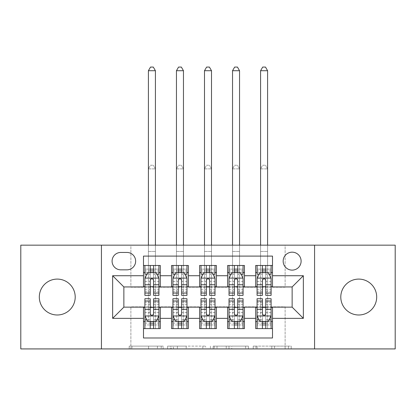 <?xml version="1.0" encoding="UTF-8"?>
<svg xmlns="http://www.w3.org/2000/svg" width="416" height="416" viewBox="0 0 416 416"><rect width="100%" height="100%" fill="white"/><g stroke="black" fill="none" stroke-linecap="round" stroke-linejoin="round"><path stroke-width="0.31" stroke-dasharray="2.08 1.56" d="M163.129 348.925L131.955 348.925L163.129 348.925L163.129 346.122L148.611 346.122L148.611 348.925L148.611 346.122L163.129 346.122L163.129 348.925L163.129 346.122L148.611 346.122L148.611 348.925L148.611 346.122L163.129 346.122L131.955 346.122L163.129 346.122M358.743 279.094A17.95 17.95 0 0 0 340.792 297.045A17.95 17.95 0 0 0 358.743 314.99A17.95 17.95 0 0 0 376.688 297.045A17.95 17.95 0 0 0 358.743 279.094M57.257 279.094A17.95 17.95 0 0 0 39.312 297.045A17.95 17.95 0 0 0 57.257 314.99A17.95 17.95 0 0 0 75.208 297.045A17.95 17.95 0 0 0 57.257 279.094M292.136 252.169A8.975 8.975 0 0 0 283.161 261.144A8.975 8.975 0 0 0 292.136 270.119A8.975 8.975 0 0 0 301.111 261.144A8.975 8.975 0 0 0 292.136 252.169M288.449 348.925L255.97 348.925L288.449 348.925L288.449 346.122L274.55 346.122L291.205 346.122L291.205 348.925L291.205 346.122L255.97 346.122L291.205 346.122L291.205 348.925L291.205 346.122L288.449 346.122L288.449 348.925M271.794 348.925L257.067 348.925L271.794 348.925L271.794 346.122L274.55 346.122L271.794 346.122L271.794 348.925L271.794 346.122L257.067 346.122L257.067 348.925L257.067 346.122L271.794 346.122L271.794 348.925M253.214 348.925L255.97 348.925L253.214 348.925L253.214 346.122L255.97 346.122L253.214 346.122L253.214 348.925M129.199 348.925L131.955 348.925L129.199 348.925L129.199 346.122L131.955 346.122L129.199 346.122L129.199 348.925M20.8 348.925L130.879 348.925L130.879 306.857L285.121 306.857L285.121 348.925L130.879 348.925L130.879 306.857L285.121 306.857L285.121 348.925L395.2 348.925L395.2 245.159L285.121 245.159L285.121 287.227L130.879 287.227L130.879 245.159L285.121 245.159L285.121 287.227L130.879 287.227L130.879 245.159L20.8 245.159L20.8 348.925M205.592 348.925L202.836 348.925L205.592 348.925L205.592 346.122L205.592 348.925M170.357 348.925L202.836 348.925L167.601 348.925L170.357 348.925L170.357 346.122L205.592 346.122L167.601 346.122L167.601 348.925L167.601 346.122L170.357 346.122L170.357 348.925M213.164 348.925L248.399 348.925L210.408 348.925L213.164 348.925L213.164 346.122L248.399 346.122L248.399 348.925L248.399 346.122L231.743 346.122L231.743 348.925M255.679 265.491L272.501 265.491L272.501 272.501L255.679 272.501L255.679 265.491M227.63 265.491L244.457 265.491L244.457 272.501L227.63 272.501L227.63 265.491M199.586 265.491L216.414 265.491L216.414 272.501L199.586 272.501L199.586 265.491M171.543 265.491L188.37 265.491L188.37 272.501L171.543 272.501L171.543 265.491M143.499 328.593L143.499 321.584L160.321 321.584L160.321 328.593L143.499 328.593L143.499 337.99L272.501 337.99L272.501 328.593L255.679 328.593L255.679 321.584L272.501 321.584L272.501 328.593M188.37 328.593L171.543 328.593L171.543 321.584L188.37 321.584L188.37 328.593M216.414 328.593L199.586 328.593L199.586 321.584L216.414 321.584L216.414 328.593M244.457 328.593L227.63 328.593L227.63 321.584L244.457 321.584L244.457 328.593M255.679 321.584L255.679 307.419L292.136 307.138L292.136 286.946L272.501 286.946L272.501 286.666L244.457 286.946L244.457 272.501M244.457 286.666L216.414 286.946L216.414 272.501M216.414 286.666L188.37 286.946L188.37 272.501M143.499 265.491L160.321 265.491L160.321 272.501L143.499 272.501L143.499 256.095L272.501 256.095L272.501 265.491M227.63 321.584L227.63 307.419L244.457 307.419L244.457 307.138L255.679 307.138L255.679 307.419M199.586 321.584L199.586 307.419L216.414 307.419L216.414 307.138L227.63 307.138L227.63 307.419M171.543 321.584L171.543 307.419L188.37 307.419L188.37 307.138L199.586 307.138L199.586 307.419M188.37 286.666L160.321 286.946L160.321 272.501M143.499 321.584L143.499 307.419L160.321 307.419L160.321 307.138L171.543 307.138L171.543 307.419M160.321 286.666L123.864 286.946L123.864 307.138L143.499 307.138L143.499 307.419M153.592 272.501L150.228 272.501M143.499 286.666L143.499 272.501M144.898 286.666L150.228 286.666M153.592 286.666L158.922 286.666M160.321 321.584L160.321 307.419M144.898 307.419L150.228 307.419M153.592 307.419L158.922 307.419M144.898 298.724L144.898 324.948L144.898 321.584L150.228 321.584M153.592 321.584L158.922 321.584L158.922 328.593L144.898 328.593L158.922 328.593L153.592 328.593L153.592 319.842L158.922 319.842L158.922 324.948L158.922 321.584L155.418 321.584L155.418 168.875L148.403 168.875L148.403 307.559L148.403 168.875L155.418 168.875L155.418 328.593L155.418 321.584L144.898 321.584L144.898 328.593L150.228 328.593L150.228 324.948L150.228 328.593M172.942 286.666L178.272 286.666M181.636 286.666L186.966 286.666M181.636 272.501L178.272 272.501M171.543 286.666L171.543 272.501M188.37 321.584L188.37 307.419M172.942 307.419L178.272 307.419M181.636 307.419L186.966 307.419M172.942 298.724L172.942 324.948L172.942 321.584L178.272 321.584M181.636 321.584L186.966 321.584L186.966 328.593L172.942 328.593L186.966 328.593L181.636 328.593L181.636 319.842L186.966 319.842L186.966 324.948L186.966 321.584L183.461 321.584L183.461 168.875L176.452 168.875L176.452 307.559L176.452 168.875L183.461 168.875L183.461 328.593L183.461 321.584L172.942 321.584L172.942 328.593L178.272 328.593L178.272 324.948L178.272 328.593M200.99 307.419L206.315 307.419M209.685 307.419L215.01 307.419M216.414 321.584L216.414 307.419M200.99 298.724L200.99 324.948L200.99 321.584L206.315 321.584M209.685 321.584L215.01 321.584L215.01 328.593L200.99 328.593L215.01 328.593L209.685 328.593L209.685 319.842L215.01 319.842L215.01 324.948L215.01 321.584L211.505 321.584L211.505 168.875L204.495 168.875L204.495 307.559L204.495 168.875L211.505 168.875L211.505 328.593L211.505 321.584L200.99 321.584L200.99 328.593L206.315 328.593L206.315 324.948L206.315 328.593M199.586 286.666L199.586 272.501M209.685 272.501L206.315 272.501M200.99 286.666L206.315 286.666M209.685 286.666L215.01 286.666M229.034 307.419L234.364 307.419M237.728 307.419L243.058 307.419M244.457 321.584L244.457 307.419M229.034 298.724L229.034 324.948L229.034 321.584L234.364 321.584M237.728 321.584L243.058 321.584L243.058 328.593L229.034 328.593L243.058 328.593L237.728 328.593L237.728 319.842L243.058 319.842L243.058 324.948L243.058 321.584L239.548 321.584L239.548 168.875L232.539 168.875L232.539 307.559L232.539 168.875L239.548 168.875L239.548 328.593L239.548 321.584L229.034 321.584L229.034 328.593L234.364 328.593L234.364 324.948L234.364 328.593M227.63 286.666L227.63 272.501M237.728 272.501L234.364 272.501M229.034 286.666L234.364 286.666M237.728 286.666L243.058 286.666M257.078 307.419L262.408 307.419M265.772 307.419L271.102 307.419M272.501 321.584L272.501 307.419M257.078 298.724L257.078 324.948L257.078 321.584L262.408 321.584M265.772 321.584L271.102 321.584L271.102 328.593L257.078 328.593L271.102 328.593L265.772 328.593L265.772 319.842L271.102 319.842L271.102 324.948L271.102 321.584L267.597 321.584L267.597 168.875L260.582 168.875L260.582 307.559L260.582 168.875L267.597 168.875L267.597 328.593L267.597 321.584L257.078 321.584L257.078 328.593L262.408 328.593L262.408 324.948L262.408 328.593M255.679 286.666L255.679 272.501M272.501 286.666L272.501 272.501M265.772 272.501L262.408 272.501M257.078 286.666L262.408 286.666M265.772 286.666L271.102 286.666M120.78 252.45A8.694 8.694 0 0 0 112.086 261.144A8.694 8.694 0 0 0 120.78 269.838L126.948 269.838A8.694 8.694 0 0 0 135.642 261.144A8.694 8.694 0 0 0 126.948 252.45L120.78 252.45M101.431 348.925L101.431 245.159M314.569 245.159L314.569 348.925M173.384 348.925L177.377 348.925L173.384 348.925L173.384 346.122L171.454 346.122L171.454 348.925L171.454 346.122L177.377 346.122L173.384 346.122L173.384 348.925M177.377 348.925L186.186 348.925L177.377 348.925L177.377 346.122L186.186 346.122L186.186 348.925L186.186 346.122L177.377 346.122L177.377 348.925M213.164 346.122L228.992 346.122L228.992 348.925L228.992 346.122L226.236 346.122L228.992 346.122L228.992 348.925L228.992 346.122L231.743 346.122M214.261 346.122L214.261 348.925L214.261 346.122M210.408 346.122L210.408 348.925L210.408 346.122M144.898 272.501L148.403 272.501L148.403 265.491L144.898 265.491L144.898 272.501L144.898 269.136L150.228 269.136L150.228 265.491L158.922 265.491L155.418 265.491L155.418 245.159M144.971 278.112L158.85 278.112L156.114 272.641L147.701 272.641L144.898 278.252L144.898 291.715L144.898 274.186M144.898 295.36L144.898 274.243L150.228 274.243L150.228 269.136M158.85 278.112L158.922 291.715L158.922 274.186M158.922 295.36L158.922 274.243L153.592 274.243L153.592 272.641L153.592 274.186L156.889 274.186M144.898 269.136L158.922 269.136L158.922 272.501L158.922 265.491M158.922 269.136L153.592 269.136L153.592 265.491L153.592 269.136M144.898 265.491L150.228 265.491M148.403 70.72L155.418 70.72L153.312 67.075L150.509 67.075L148.403 70.72L148.403 265.491L155.418 265.491L155.418 272.501L158.922 272.501M146.931 274.186L150.228 274.186L150.228 272.641M150.228 295.36L150.228 274.243M153.592 274.243L153.592 295.36M150.228 274.186L150.228 284.752M144.898 289.817L150.228 289.817L150.228 291.715L150.228 280.358C151.346 278.231 152.469 278.231 153.592 280.358L153.592 274.186M148.403 245.159L148.403 272.501L155.418 272.501L155.418 70.72M158.922 315.832L158.922 302.37L158.922 315.832L156.114 321.443L147.701 321.443L144.898 315.832L144.898 302.37L144.898 315.832M158.922 298.724L158.922 319.842M150.228 324.948L158.922 324.948L144.898 324.948L150.228 324.948L150.228 298.724M156.889 319.899L153.592 319.899L153.592 321.443M150.228 321.443L150.228 319.899L146.931 319.899M153.592 298.724L153.592 319.842M153.592 319.899L153.592 313.732C152.474 315.853 151.351 315.853 150.228 313.732L150.228 319.899M144.898 321.584L158.922 321.584M148.403 321.584L148.403 307.559L148.403 321.584M150.509 165.23L153.312 165.23L150.509 165.23L148.403 168.875L150.509 165.23M155.418 168.875L153.312 165.23L155.418 168.875M172.942 272.501L176.452 272.501L176.452 265.491L172.942 265.491L172.942 272.501L172.942 269.136L178.272 269.136L178.272 265.491L186.966 265.491L183.461 265.491L183.461 245.159M173.014 278.112L186.898 278.112L184.163 272.641L175.75 272.641L172.942 278.252L172.942 291.715L172.942 274.186M172.942 295.36L172.942 274.243L178.272 274.243L178.272 269.136M186.898 278.112L186.966 291.715L186.966 274.186M186.966 295.36L186.966 274.243L181.636 274.243L181.636 272.641L181.636 274.186L184.933 274.186M172.942 269.136L186.966 269.136L186.966 272.501L186.966 265.491M186.966 269.136L181.636 269.136L181.636 265.491L181.636 269.136M172.942 265.491L178.272 265.491M176.452 70.72L183.461 70.72L181.355 67.075L178.552 67.075L176.452 70.72L176.452 265.491L183.461 265.491L183.461 272.501L186.966 272.501M174.975 274.186L178.272 274.186L178.272 272.641M178.272 295.36L178.272 274.243M181.636 274.243L181.636 295.36M178.272 274.186L178.272 284.752M172.942 289.817L178.272 289.817L178.272 291.715L178.272 280.358C179.39 278.231 180.513 278.231 181.636 280.358L181.636 274.186M176.452 245.159L176.452 272.501L183.461 272.501L183.461 70.72M200.99 272.501L204.495 272.501L204.495 265.491L200.99 265.491L200.99 272.501L200.99 269.136L206.315 269.136L206.315 265.491L215.01 265.491L211.505 265.491L211.505 245.159M201.058 278.112L214.942 278.112L212.207 272.641L203.793 272.641L200.99 278.252L200.99 291.715L200.99 274.186M200.99 295.36L200.99 274.243L206.315 274.243L206.315 269.136M214.942 278.112L215.01 291.715L215.01 274.186M215.01 295.36L215.01 274.243L209.685 274.243L209.685 272.641L209.685 274.186L212.976 274.186M200.99 269.136L215.01 269.136L215.01 272.501L215.01 265.491M215.01 269.136L209.685 269.136L209.685 265.491L209.685 269.136M200.99 265.491L206.315 265.491M204.495 70.72L211.505 70.72L209.404 67.075L206.596 67.075L204.495 70.72L204.495 265.491L211.505 265.491L211.505 272.501L215.01 272.501M203.024 274.186L206.315 274.186L206.315 272.641M206.315 295.36L206.315 274.243M209.685 274.243L209.685 295.36M206.315 274.186L206.315 284.752M200.99 289.817L206.315 289.817L206.315 291.715L206.315 280.358C207.438 278.231 208.556 278.231 209.685 280.358L209.685 274.186M204.495 245.159L204.495 272.501L211.505 272.501L211.505 70.72M229.034 272.501L232.539 272.501L232.539 265.491L229.034 265.491L229.034 272.501L229.034 269.136L234.364 269.136L234.364 265.491L243.058 265.491L239.548 265.491L239.548 245.159M229.102 278.112L242.986 278.112L240.25 272.641L231.837 272.641L229.034 278.252L229.034 291.715L229.034 274.186M229.034 295.36L229.034 274.243L234.364 274.243L234.364 269.136M242.986 278.112L243.058 291.715L243.058 274.186M243.058 295.36L243.058 274.243L237.728 274.243L237.728 272.641L237.728 274.186L241.025 274.186M229.034 269.136L243.058 269.136L243.058 272.501L243.058 265.491M243.058 269.136L237.728 269.136L237.728 265.491L237.728 269.136M229.034 265.491L234.364 265.491M232.539 70.72L239.548 70.72L237.448 67.075L234.645 67.075L232.539 70.72L232.539 265.491L239.548 265.491L239.548 272.501L243.058 272.501M231.067 274.186L234.364 274.186L234.364 272.641M234.364 295.36L234.364 274.243M237.728 274.243L237.728 295.36M234.364 274.186L234.364 284.752M229.034 289.817L234.364 289.817L234.364 291.715L234.364 280.358C235.482 278.231 236.605 278.231 237.728 280.358L237.728 274.186M232.539 245.159L232.539 272.501L239.548 272.501L239.548 70.72M257.078 272.501L260.582 272.501L260.582 265.491L257.078 265.491L257.078 272.501L257.078 269.136L262.408 269.136L262.408 265.491L271.102 265.491L267.597 265.491L267.597 245.159M257.15 278.112L271.029 278.112L268.299 272.641L259.886 272.641L257.078 278.252L257.078 291.715L257.078 274.186M257.078 295.36L257.078 274.243L262.408 274.243L262.408 269.136M271.029 278.112L271.102 291.715L271.102 274.186M271.102 295.36L271.102 274.243L265.772 274.243L265.772 272.641L265.772 274.186L269.069 274.186M257.078 269.136L271.102 269.136L271.102 272.501L271.102 265.491M271.102 269.136L265.772 269.136L265.772 265.491L265.772 269.136M257.078 265.491L262.408 265.491M260.582 70.72L267.597 70.72L265.491 67.075L262.688 67.075L260.582 70.72L260.582 265.491L267.597 265.491L267.597 272.501L271.102 272.501M259.111 274.186L262.408 274.186L262.408 272.641M262.408 295.36L262.408 274.243M265.772 274.243L265.772 295.36M262.408 274.186L262.408 284.752M257.078 289.817L262.408 289.817L262.408 291.715L262.408 280.358C263.526 278.231 264.649 278.231 265.772 280.358L265.772 274.186M260.582 245.159L260.582 272.501L267.597 272.501L267.597 70.72M186.966 315.832L186.966 302.37L186.966 315.832L184.163 321.443L175.75 321.443L172.942 315.832L172.942 302.37L172.942 315.832M186.966 298.724L186.966 319.842M178.272 324.948L186.966 324.948L172.942 324.948L178.272 324.948L178.272 298.724M184.933 319.899L181.636 319.899L181.636 321.443M178.272 321.443L178.272 319.899L174.975 319.899M181.636 298.724L181.636 319.842M181.636 319.899L181.636 313.732C180.518 315.853 179.395 315.853 178.272 313.732L178.272 319.899M172.942 321.584L186.966 321.584M176.452 321.584L176.452 307.559L176.452 321.584M178.552 165.23L181.355 165.23L178.552 165.23L176.452 168.875L178.552 165.23M183.461 168.875L181.355 165.23L183.461 168.875M215.01 315.832L215.01 302.37L215.01 315.832L212.207 321.443L203.793 321.443L200.99 315.832L200.99 302.37L200.99 315.832M215.01 298.724L215.01 319.842M206.315 324.948L215.01 324.948L200.99 324.948L206.315 324.948L206.315 298.724M212.976 319.899L209.685 319.899L209.685 321.443M206.315 321.443L206.315 319.899L203.024 319.899M209.685 298.724L209.685 319.842M209.685 319.899L209.685 313.732C208.562 315.853 207.444 315.853 206.315 313.732L206.315 319.899M200.99 321.584L215.01 321.584M204.495 321.584L204.495 307.559L204.495 321.584M206.596 165.23L209.404 165.23L206.596 165.23L204.495 168.875L206.596 165.23M211.505 168.875L209.404 165.23L211.505 168.875M243.058 315.832L243.058 302.37L243.058 315.832L240.25 321.443L231.837 321.443L229.034 315.832L229.034 302.37L229.034 315.832M243.058 298.724L243.058 319.842M234.364 324.948L243.058 324.948L229.034 324.948L234.364 324.948L234.364 298.724M241.025 319.899L237.728 319.899L237.728 321.443M234.364 321.443L234.364 319.899L231.067 319.899M237.728 298.724L237.728 319.842M237.728 319.899L237.728 313.732C236.61 315.853 235.487 315.853 234.364 313.732L234.364 319.899M229.034 321.584L243.058 321.584M232.539 321.584L232.539 307.559L232.539 321.584M234.645 165.23L237.448 165.23L234.645 165.23L232.539 168.875L234.645 165.23M239.548 168.875L237.448 165.23L239.548 168.875M271.102 315.832L271.102 302.37L271.102 315.832L268.299 321.443L259.886 321.443L257.078 315.832L257.078 302.37L257.078 315.832M271.102 298.724L271.102 319.842M262.408 324.948L271.102 324.948L257.078 324.948L262.408 324.948L262.408 298.724M269.069 319.899L265.772 319.899L265.772 321.443M262.408 321.443L262.408 319.899L259.111 319.899M265.772 298.724L265.772 319.842M265.772 319.899L265.772 313.732C264.654 315.853 263.531 315.853 262.408 313.732L262.408 319.899M257.078 321.584L271.102 321.584M260.582 321.584L260.582 307.559L260.582 321.584M262.688 165.23L265.491 165.23L262.688 165.23L260.582 168.875L262.688 165.23M267.597 168.875L265.491 165.23L267.597 168.875M161.2 346.122L161.2 348.925L161.2 346.122M157.42 346.122L157.42 348.925L157.42 346.122M131.955 346.122L131.955 348.925L131.955 346.122M202.836 346.122L202.836 348.925L202.836 346.122M245.643 346.122L245.643 348.925L245.643 346.122M226.236 346.122L226.236 348.925L226.236 346.122M217.017 346.122L217.017 348.925L217.017 346.122M274.55 346.122L274.55 348.925L274.55 346.122M255.97 346.122L255.97 348.925L255.97 346.122M153.592 289.817L158.922 289.817M144.898 281.497L150.228 281.497M153.592 281.497L158.922 281.497M158.922 270.925L153.592 270.925M150.228 270.925L144.898 270.925M148.403 251.472L155.418 251.472L148.403 251.472M158.85 315.973L144.971 315.973M148.403 328.593L155.418 328.593M144.898 319.842L150.228 319.842M158.922 304.268L153.592 304.268M150.228 304.268L144.898 304.268M158.922 312.593L153.592 312.593M150.228 312.593L144.898 312.593M144.898 323.164L150.228 323.164M153.592 323.164L158.922 323.164M148.403 307.559L155.418 307.559L148.403 307.559M181.636 289.817L186.966 289.817M172.942 281.497L178.272 281.497M181.636 281.497L186.966 281.497M186.966 270.925L181.636 270.925M178.272 270.925L172.942 270.925M176.452 251.472L183.461 251.472L176.452 251.472M209.685 289.817L215.01 289.817M200.99 281.497L206.315 281.497M209.685 281.497L215.01 281.497M215.01 270.925L209.685 270.925M206.315 270.925L200.99 270.925M204.495 251.472L211.505 251.472L204.495 251.472M237.728 289.817L243.058 289.817M229.034 281.497L234.364 281.497M237.728 281.497L243.058 281.497M243.058 270.925L237.728 270.925M234.364 270.925L229.034 270.925M232.539 251.472L239.548 251.472L232.539 251.472M265.772 289.817L271.102 289.817M257.078 281.497L262.408 281.497M265.772 281.497L271.102 281.497M271.102 270.925L265.772 270.925M262.408 270.925L257.078 270.925M260.582 251.472L267.597 251.472L260.582 251.472M186.898 315.973L173.014 315.973M176.452 328.593L183.461 328.593M172.942 319.842L178.272 319.842M186.966 304.268L181.636 304.268M178.272 304.268L172.942 304.268M186.966 312.593L181.636 312.593M178.272 312.593L172.942 312.593M172.942 323.164L178.272 323.164M181.636 323.164L186.966 323.164M176.452 307.559L183.461 307.559L176.452 307.559M214.942 315.973L201.058 315.973M204.495 328.593L211.505 328.593M200.99 319.842L206.315 319.842M215.01 304.268L209.685 304.268M206.315 304.268L200.99 304.268M215.01 312.593L209.685 312.593M206.315 312.593L200.99 312.593M200.99 323.164L206.315 323.164M209.685 323.164L215.01 323.164M204.495 307.559L211.505 307.559L204.495 307.559M242.986 315.973L229.102 315.973M232.539 328.593L239.548 328.593M229.034 319.842L234.364 319.842M243.058 304.268L237.728 304.268M234.364 304.268L229.034 304.268M243.058 312.593L237.728 312.593M234.364 312.593L229.034 312.593M229.034 323.164L234.364 323.164M237.728 323.164L243.058 323.164M232.539 307.559L239.548 307.559L232.539 307.559M271.029 315.973L257.15 315.973M260.582 328.593L267.597 328.593M257.078 319.842L262.408 319.842M271.102 304.268L265.772 304.268M262.408 304.268L257.078 304.268M271.102 312.593L265.772 312.593M262.408 312.593L257.078 312.593M257.078 323.164L262.408 323.164M265.772 323.164L271.102 323.164M260.582 307.559L267.597 307.559L260.582 307.559M144.898 291.715L150.228 291.715M153.592 291.715L158.922 291.715M158.922 302.37L153.592 302.37M150.228 302.37L144.898 302.37M172.942 291.715L178.272 291.715M181.636 291.715L186.966 291.715M200.99 291.715L206.315 291.715M209.685 291.715L215.01 291.715M229.034 291.715L234.364 291.715M237.728 291.715L243.058 291.715M257.078 291.715L262.408 291.715M265.772 291.715L271.102 291.715M186.966 302.37L181.636 302.37M178.272 302.37L172.942 302.37M215.01 302.37L209.685 302.37M206.315 302.37L200.99 302.37M243.058 302.37L237.728 302.37M234.364 302.37L229.034 302.37M271.102 302.37L265.772 302.37M262.408 302.37L257.078 302.37"/><path stroke-width="0.62" d="M358.743 279.094A17.95 17.95 0 0 0 340.792 297.045A17.95 17.95 0 0 0 358.743 314.99A17.95 17.95 0 0 0 376.688 297.045A17.95 17.95 0 0 0 358.743 279.094M57.257 279.094A17.95 17.95 0 0 0 39.312 297.045A17.95 17.95 0 0 0 57.257 314.99A17.95 17.95 0 0 0 75.208 297.045A17.95 17.95 0 0 0 57.257 279.094M292.136 252.169A8.975 8.975 0 0 0 283.161 261.144A8.975 8.975 0 0 0 292.136 270.119A8.975 8.975 0 0 0 301.111 261.144A8.975 8.975 0 0 0 292.136 252.169M314.569 348.925L395.2 348.925L395.2 245.159L314.569 245.159L314.569 348.925L101.431 348.925L101.431 245.159L20.8 245.159L20.8 348.925L101.431 348.925M272.501 265.491L255.679 265.491L255.679 275.73L244.457 275.73L244.457 286.946L255.679 286.946L255.679 275.73M244.457 275.73L244.457 265.491L227.63 265.491L227.63 275.73L216.414 275.73L216.414 286.946L227.63 286.946L227.63 275.73M216.414 275.73L216.414 265.491L199.586 265.491L199.586 275.73L188.37 275.73L188.37 286.946L199.586 286.946L199.586 275.73M188.37 275.73L188.37 265.491L171.543 265.491L171.543 286.946L160.321 286.946L160.321 265.491L143.499 265.491M143.499 328.593L160.321 328.593L160.321 307.138L171.543 307.138L171.543 328.593L188.37 328.593L188.37 307.138L199.586 307.138L199.586 318.354L188.37 318.354M199.586 318.354L199.586 328.593L216.414 328.593L216.414 307.138L227.63 307.138L227.63 318.354L216.414 318.354M227.63 318.354L227.63 328.593L244.457 328.593L244.457 307.138L255.679 307.138L255.679 318.354L244.457 318.354M120.78 269.838L126.948 269.838A8.694 8.694 0 0 0 135.642 261.144A8.694 8.694 0 0 0 126.948 252.45L120.78 252.45A8.694 8.694 0 0 0 112.086 261.144A8.694 8.694 0 0 0 120.78 269.838M314.569 245.159L101.431 245.159M272.501 275.73L272.501 256.095L143.499 256.095L143.499 286.946L123.864 286.946L123.864 307.138L143.499 307.138L143.499 337.99L272.501 337.99L272.501 307.138L292.136 307.138L292.136 286.946L272.501 286.946L272.501 275.73L303.352 275.73L303.352 318.354L272.501 318.354M143.499 318.354L112.648 318.354L112.648 275.73L143.499 275.73M255.679 318.354L255.679 328.593L272.501 328.593M143.499 272.501L144.898 272.501M150.228 272.501L153.592 272.501M158.922 272.501L160.321 272.501M143.499 286.666L144.898 286.666M150.228 286.666L153.592 286.666M158.922 286.666L160.321 286.666M143.499 307.419L144.898 307.419M150.228 307.419L153.592 307.419M158.922 307.419L160.321 307.419M143.499 321.584L144.898 321.584M150.228 321.584L153.592 321.584M158.922 321.584L160.321 321.584M171.543 286.666L172.942 286.666M178.272 286.666L181.636 286.666M186.966 286.666L188.37 286.666M171.543 272.501L172.942 272.501M178.272 272.501L181.636 272.501M186.966 272.501L188.37 272.501M171.543 307.419L172.942 307.419M178.272 307.419L181.636 307.419M186.966 307.419L188.37 307.419M171.543 321.584L172.942 321.584M178.272 321.584L181.636 321.584M186.966 321.584L188.37 321.584M199.586 307.419L200.99 307.419M206.315 307.419L209.685 307.419M215.01 307.419L216.414 307.419M199.586 321.584L200.99 321.584M206.315 321.584L209.685 321.584M215.01 321.584L216.414 321.584M199.586 272.501L200.99 272.501M206.315 272.501L209.685 272.501M215.01 272.501L216.414 272.501M199.586 286.666L200.99 286.666M206.315 286.666L209.685 286.666M215.01 286.666L216.414 286.666M227.63 307.419L229.034 307.419M234.364 307.419L237.728 307.419M243.058 307.419L244.457 307.419M227.63 321.584L229.034 321.584M234.364 321.584L237.728 321.584M243.058 321.584L244.457 321.584M227.63 272.501L229.034 272.501M234.364 272.501L237.728 272.501M243.058 272.501L244.457 272.501M227.63 286.666L229.034 286.666M234.364 286.666L237.728 286.666M243.058 286.666L244.457 286.666M255.679 307.419L257.078 307.419M262.408 307.419L265.772 307.419M271.102 307.419L272.501 307.419M255.679 321.584L257.078 321.584M262.408 321.584L265.772 321.584M271.102 321.584L272.501 321.584M255.679 272.501L257.078 272.501M262.408 272.501L265.772 272.501M271.102 272.501L272.501 272.501M255.679 286.666L257.078 286.666M262.408 286.666L265.772 286.666M271.102 286.666L272.501 286.666M123.864 286.946L112.648 275.73M123.864 307.138L112.648 318.354M303.352 275.73L292.136 286.946M303.352 318.354L292.136 307.138M153.592 265.491L153.592 272.641L153.592 269.136L150.228 269.136M158.922 293.072L153.592 293.072L153.592 295.36L158.922 295.36L158.922 278.252L156.114 272.641L147.701 272.641L144.898 278.252L144.898 295.36L150.228 295.36L150.228 293.072L144.898 293.072M146.931 274.186L144.898 274.186L144.898 265.491M144.898 274.243L144.898 269.136M158.922 274.243L158.922 269.136M156.889 274.186L158.922 274.186L158.922 265.491M150.228 272.641L150.228 265.491M153.592 293.072L153.592 280.358C152.474 278.195 151.351 278.195 150.228 280.358L150.228 289.817M144.898 284.752L150.228 284.752L150.228 293.072M155.418 245.159L155.418 70.72L148.403 70.72L148.403 245.159M148.403 70.72L150.509 67.075L153.312 67.075L155.418 70.72M150.228 324.948L153.592 324.948M144.898 301.012L150.228 301.012L150.228 298.724L144.898 298.724L144.898 315.832L147.701 321.443L156.114 321.443L158.922 315.832L158.922 298.724L153.592 298.724L153.592 301.012L158.922 301.012M158.922 315.832L158.922 328.593M144.898 315.832L144.898 328.593M153.592 321.443L153.592 328.593M150.228 328.593L150.228 321.443M150.228 301.012L150.228 313.732C151.346 315.89 152.469 315.89 153.592 313.732L153.592 301.012M181.636 265.491L181.636 272.641L181.636 269.136L178.272 269.136M186.966 293.072L181.636 293.072L181.636 295.36L186.966 295.36L186.966 278.252L184.163 272.641L175.75 272.641L172.942 278.252L172.942 295.36L178.272 295.36L178.272 293.072L172.942 293.072M174.975 274.186L172.942 274.186L172.942 265.491M172.942 274.243L172.942 269.136M186.966 274.243L186.966 269.136M184.933 274.186L186.966 274.186L186.966 265.491M178.272 272.641L178.272 265.491M181.636 293.072L181.636 280.358C180.518 278.195 179.395 278.195 178.272 280.358L178.272 289.817M172.942 284.752L178.272 284.752L178.272 293.072M183.461 245.159L183.461 70.72L176.452 70.72L176.452 245.159M176.452 70.72L178.552 67.075L181.355 67.075L183.461 70.72M209.685 265.491L209.685 272.641L209.685 269.136L206.315 269.136M215.01 293.072L209.685 293.072L209.685 295.36L215.01 295.36L215.01 278.252L212.207 272.641L203.793 272.641L200.99 278.252L200.99 295.36L206.315 295.36L206.315 293.072L200.99 293.072M203.024 274.186L200.99 274.186L200.99 265.491M200.99 274.243L200.99 269.136M215.01 274.243L215.01 269.136M212.976 274.186L215.01 274.186L215.01 265.491M206.315 272.641L206.315 265.491M209.685 293.072L209.685 280.358C208.562 278.195 207.438 278.195 206.315 280.358L206.315 289.817M200.99 284.752L206.315 284.752L206.315 293.072M211.505 245.159L211.505 70.72L204.495 70.72L204.495 245.159M204.495 70.72L206.596 67.075L209.404 67.075L211.505 70.72M237.728 265.491L237.728 272.641L237.728 269.136L234.364 269.136M243.058 293.072L237.728 293.072L237.728 295.36L243.058 295.36L243.058 278.252L240.25 272.641L231.837 272.641L229.034 278.252L229.034 295.36L234.364 295.36L234.364 293.072L229.034 293.072M231.067 274.186L229.034 274.186L229.034 265.491M229.034 274.243L229.034 269.136M243.058 274.243L243.058 269.136M241.025 274.186L243.058 274.186L243.058 265.491M234.364 272.641L234.364 265.491M237.728 293.072L237.728 280.358C236.605 278.195 235.487 278.195 234.364 280.358L234.364 289.817M229.034 284.752L234.364 284.752L234.364 293.072M239.548 245.159L239.548 70.72L232.539 70.72L232.539 245.159M232.539 70.72L234.645 67.075L237.448 67.075L239.548 70.72M265.772 265.491L265.772 272.641L265.772 269.136L262.408 269.136M271.102 293.072L265.772 293.072L265.772 295.36L271.102 295.36L271.102 278.252L268.299 272.641L259.886 272.641L257.078 278.252L257.078 295.36L262.408 295.36L262.408 293.072L257.078 293.072M259.111 274.186L257.078 274.186L257.078 265.491M257.078 274.243L257.078 269.136M271.102 274.243L271.102 269.136M269.069 274.186L271.102 274.186L271.102 265.491M262.408 272.641L262.408 265.491M265.772 293.072L265.772 280.358C264.654 278.195 263.531 278.195 262.408 280.358L262.408 289.817M257.078 284.752L262.408 284.752L262.408 293.072M267.597 245.159L267.597 70.72L260.582 70.72L260.582 245.159M260.582 70.72L262.688 67.075L265.491 67.075L267.597 70.72M178.272 324.948L181.636 324.948M172.942 301.012L178.272 301.012L178.272 298.724L172.942 298.724L172.942 315.832L175.75 321.443L184.163 321.443L186.966 315.832L186.966 298.724L181.636 298.724L181.636 301.012L186.966 301.012M186.966 315.832L186.966 328.593M172.942 315.832L172.942 328.593M181.636 321.443L181.636 328.593M178.272 328.593L178.272 321.443M178.272 301.012L178.272 313.732C179.395 315.89 180.513 315.89 181.636 313.732L181.636 301.012M206.315 324.948L209.685 324.948M200.99 301.012L206.315 301.012L206.315 298.724L200.99 298.724L200.99 315.832L203.793 321.443L212.207 321.443L215.01 315.832L215.01 298.724L209.685 298.724L209.685 301.012L215.01 301.012M215.01 315.832L215.01 328.593M200.99 315.832L200.99 328.593M209.685 321.443L209.685 328.593M206.315 328.593L206.315 321.443M206.315 301.012L206.315 313.732C207.438 315.89 208.562 315.89 209.685 313.732L209.685 301.012M234.364 324.948L237.728 324.948M229.034 301.012L234.364 301.012L234.364 298.724L229.034 298.724L229.034 315.832L231.837 321.443L240.25 321.443L243.058 315.832L243.058 298.724L237.728 298.724L237.728 301.012L243.058 301.012M243.058 315.832L243.058 328.593M229.034 315.832L229.034 328.593M237.728 321.443L237.728 328.593M234.364 328.593L234.364 321.443M234.364 301.012L234.364 313.732C235.482 315.89 236.605 315.89 237.728 313.732L237.728 301.012M262.408 324.948L265.772 324.948M257.078 301.012L262.408 301.012L262.408 298.724L257.078 298.724L257.078 315.832L259.886 321.443L268.299 321.443L271.102 315.832L271.102 298.724L265.772 298.724L265.772 301.012L271.102 301.012M271.102 315.832L271.102 328.593M257.078 315.832L257.078 328.593M265.772 321.443L265.772 328.593M262.408 328.593L262.408 321.443M262.408 301.012L262.408 313.732C263.526 315.89 264.649 315.89 265.772 313.732L265.772 301.012M171.543 318.354L160.321 318.354M171.543 275.73L160.321 275.73M158.85 278.112L144.971 278.112M158.922 284.752L153.592 284.752M153.592 270.925L150.228 270.925M144.971 315.973L158.85 315.973M158.922 319.899L156.889 319.899M146.931 319.899L144.898 319.899M153.592 309.332L158.922 309.332M144.898 309.332L150.228 309.332M150.228 323.164L153.592 323.164M186.898 278.112L173.014 278.112M186.966 284.752L181.636 284.752M181.636 270.925L178.272 270.925M214.942 278.112L201.058 278.112M215.01 284.752L209.685 284.752M209.685 270.925L206.315 270.925M242.986 278.112L229.102 278.112M243.058 284.752L237.728 284.752M237.728 270.925L234.364 270.925M271.029 278.112L257.15 278.112M271.102 284.752L265.772 284.752M265.772 270.925L262.408 270.925M173.014 315.973L186.898 315.973M186.966 319.899L184.933 319.899M174.975 319.899L172.942 319.899M181.636 309.332L186.966 309.332M172.942 309.332L178.272 309.332M178.272 323.164L181.636 323.164M201.058 315.973L214.942 315.973M215.01 319.899L212.976 319.899M203.024 319.899L200.99 319.899M209.685 309.332L215.01 309.332M200.99 309.332L206.315 309.332M206.315 323.164L209.685 323.164M229.102 315.973L242.986 315.973M243.058 319.899L241.025 319.899M231.067 319.899L229.034 319.899M237.728 309.332L243.058 309.332M229.034 309.332L234.364 309.332M234.364 323.164L237.728 323.164M257.15 315.973L271.029 315.973M271.102 319.899L269.069 319.899M259.111 319.899L257.078 319.899M265.772 309.332L271.102 309.332M257.078 309.332L262.408 309.332M262.408 323.164L265.772 323.164"/></g></svg>
